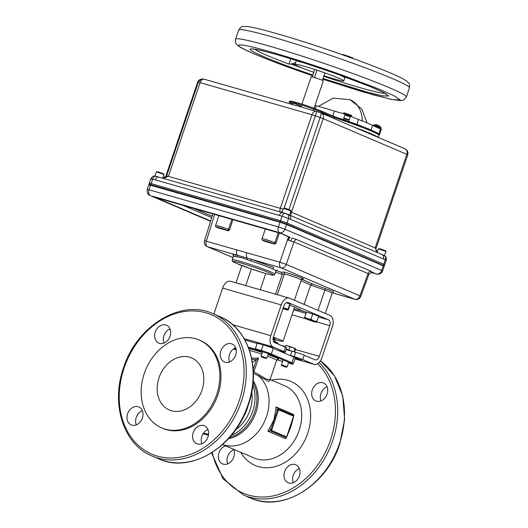 <?xml version="1.0" encoding="UTF-8"?>
<svg xmlns="http://www.w3.org/2000/svg" width="528" height="528" viewBox="0 0 528 528"><rect width="100%" height="100%" fill="white"/><g stroke="black" fill="none" stroke-linecap="round" stroke-linejoin="round"><path stroke-width="0.79" d="M320.984 400.924A9.748 7.669 113.1 0 1 320.932 393.558A9.748 7.669 113.1 0 1 327.037 386.747M327.089 394.112A9.748 7.669 113.1 0 1 315.863 400.957A9.748 7.669 113.1 0 1 312.292 389.869A9.748 7.669 113.1 0 1 323.519 383.024A9.748 7.669 113.1 0 1 327.089 394.112M293.304 482.704A9.748 7.669 113.1 0 1 293.251 475.339A9.748 7.669 113.1 0 1 299.356 468.521M299.402 475.893A9.748 7.669 113.1 0 1 288.182 482.737A9.748 7.669 113.1 0 1 284.612 471.649A9.748 7.669 113.1 0 1 295.838 464.805A9.748 7.669 113.1 0 1 299.402 475.893M227.687 463.874A9.748 7.669 113.1 0 1 227.634 456.509A9.748 7.669 113.1 0 1 233.739 449.698M233.534 449.242A9.748 7.669 113.1 0 1 233.792 457.063A9.748 7.669 113.1 0 1 222.565 463.907A9.748 7.669 113.1 0 1 218.995 452.819A9.748 7.669 113.1 0 1 225.562 445.843M270.112 379.922L268.673 381.414L253.367 373.23M270.191 430.841L286.196 437.659L270.277 430.868L267.821 431.158A39.217 30.862 -66.9 0 0 269.386 428.663L273.953 419.694L275.761 409.82A1.61 0.343 -173.1 0 0 277.477 410.157L277.893 408.751L276.019 406.949L293.707 414.5A39.217 30.862 113.1 0 1 293.641 415.47L293.707 414.5M293.548 416.467A39.217 30.862 113.1 0 1 293.495 416.988M293.449 417.371L290.829 426.901L287.074 436.214M220.889 350.856A9.748 7.669 -66.9 0 0 224.459 361.951A9.748 7.669 -66.9 0 0 235.679 355.1A9.748 7.669 -66.9 0 0 232.115 344.012A9.748 7.669 -66.9 0 0 220.889 350.856M235.633 347.734A9.748 7.669 -66.9 0 0 229.528 354.545A9.748 7.669 -66.9 0 0 229.581 361.918M193.208 432.637A9.748 7.669 -66.9 0 0 196.779 443.725A9.748 7.669 -66.9 0 0 207.999 436.88A9.748 7.669 -66.9 0 0 204.428 425.792A9.748 7.669 -66.9 0 0 193.208 432.637M207.953 429.515A9.748 7.669 -66.9 0 0 201.848 436.326A9.748 7.669 -66.9 0 0 201.901 443.692M127.591 413.813A9.748 7.669 -66.9 0 0 131.162 424.901A9.748 7.669 -66.9 0 0 142.382 418.057A9.748 7.669 -66.9 0 0 138.818 406.969A9.748 7.669 -66.9 0 0 127.591 413.813M142.336 410.685A9.748 7.669 -66.9 0 0 136.231 417.496A9.748 7.669 -66.9 0 0 136.283 424.868M155.272 332.033A9.748 7.669 -66.9 0 0 158.842 343.121A9.748 7.669 -66.9 0 0 170.062 336.277A9.748 7.669 -66.9 0 0 166.498 325.189A9.748 7.669 -66.9 0 0 155.272 332.033M170.016 328.904A9.748 7.669 -66.9 0 0 163.911 335.716A9.748 7.669 -66.9 0 0 163.964 343.088M161.74 427.918L162.881 428.399A47.777 37.6 -66.9 0 0 217.886 394.858A47.777 37.6 -66.9 0 0 200.389 340.514L199.254 340.025A47.777 37.6 -66.9 0 0 144.25 373.567A47.777 37.6 -66.9 0 0 161.74 427.918A47.777 37.6 -66.9 0 0 216.744 394.37A47.777 37.6 -66.9 0 0 199.254 340.025M159.001 377.804A28.334 22.295 -66.9 0 0 171.91 410.89A28.334 22.295 -66.9 0 0 201.993 390.139A28.334 22.295 -66.9 0 0 193.994 359.146A28.334 22.295 -66.9 0 0 159.001 377.804M289.78 363.521A0.805 0.495 106 0 0 289.813 363.535L289.78 363.521A6.706 0.403 -161.3 0 0 291.06 363.356L270.448 354.559A6.706 0.403 -161.3 0 0 261.558 351.476L256.126 349.919L255.314 348.784L261.36 350.519A7.511 0.455 18.7 0 1 271.319 353.971L291.931 362.769A7.511 0.455 18.7 0 1 293.344 363.541L295.244 357.925A7.511 0.455 -161.3 0 0 293.832 357.152L273.22 348.355A7.511 0.455 -161.3 0 0 263.261 344.903L257.215 343.167L255.314 348.784M257.11 343.484L244.933 339.992M256.126 349.919L258.403 350.889M251.605 358.09L258.522 358.136L253.889 371.824L266.812 379.295L270.151 379.375L276.626 360.228A16.097 0.97 -161.3 0 0 267.491 356.189M259.466 374.946A1.61 0.422 -57.5 0 0 259.01 376.306A39.217 30.862 -66.9 0 1 266.528 416.526A39.217 30.862 -66.9 0 1 222.585 444.536M253.889 371.824L253.334 372.068M253.196 369.382L256.502 359.594L252.377 362.201M256.502 359.594L251.856 359.304M256.615 359.535L258.522 358.136M270.277 430.868L271.583 430.465L286.625 436.887L293.779 415.529M293.614 416.249L278.573 409.827L271.583 430.465M270.395 430.888L277.477 410.157L278.289 410.527M278.573 409.827L277.781 408.705M277.906 408.758L293.7 415.496M286.189 437.659A39.217 30.862 113.1 0 1 285.509 438.709L286.143 437.646L285.681 437.844M286.625 436.887L286.196 437.659M293.41 416.975L289.093 430.921L286.631 436.913M291.905 422.611L293.575 417.014M289.093 430.921L287.041 436.313M269.386 428.663L271.788 429.739M300.003 309.599L300.109 310.279L306.286 312.226L300.392 310.075A22.539 1.36 -161.3 0 0 289.852 305.217M295.152 358.208L301.58 360.142L294.941 357.674M271.438 347.642L273.049 347.965L266.343 345.477L264.667 345.127L265.452 345.563M295.654 352.249A6.442 0.389 18.7 0 1 304.194 355.212L302.722 359.568A6.442 0.389 -161.3 0 0 294.182 356.605L295.654 352.249L292.004 351.199L290.532 355.562L294.182 356.605M286.11 349.635A25.76 1.551 18.7 0 1 292.004 351.199M290.532 355.562A25.76 1.551 -161.3 0 0 289.258 355.199M277.794 350.308A25.76 1.551 -161.3 0 0 279.127 350.691L282.777 351.74A6.442 0.389 -161.3 0 0 285.226 352.249A6.442 0.389 -161.3 0 0 284.011 351.582L285.483 347.226L274.652 342.599A4.897 3.003 -74 0 1 273.445 336.785L283.846 306.055A4.897 3.003 -74 0 1 287.971 302.537A4.897 3.003 -74 0 1 288.189 302.61L328.561 319.843A4.897 3.003 -74 0 1 329.776 325.657L319.374 356.387A4.897 3.003 -74 0 1 315.242 359.911A4.897 3.003 -74 0 1 315.025 359.832L304.194 355.212M284.011 351.582L273.181 346.962A9.504 5.834 -74 0 1 270.824 335.669L281.226 304.94A9.504 5.834 -74 0 1 289.245 298.102A9.504 5.834 -74 0 1 289.667 298.254L330.04 315.487A9.504 5.834 -74 0 1 332.389 326.773L321.988 357.509A9.504 5.834 -74 0 1 313.975 364.34A9.504 5.834 -74 0 1 313.553 364.188L302.722 359.568M213.84 314.028L222.605 288.116A9.504 5.834 -74 0 1 230.624 281.285L289.245 298.102M285.483 347.226A6.442 0.389 18.7 0 1 286.697 347.886L285.226 352.249M294.01 308.88A22.539 1.36 -161.3 0 0 299.818 310.147M273.035 338.943A16.097 0.97 -161.3 0 0 283.015 341.365A16.097 0.97 -161.3 0 0 279.979 339.709A16.097 0.97 -161.3 0 0 273.332 337.135M273.068 338.468L275.029 338.771L273.141 337.966M304.715 317.302L304.366 318.028A6.442 0.389 18.7 0 1 307.659 318.793L304.715 317.302L306.464 312.121L312.728 314.015L310.972 319.196L307.659 318.793A6.442 0.389 18.7 0 1 313.751 320.866A6.442 0.389 18.7 0 1 316.556 322.172L316.899 321.446L313.751 320.866L310.972 319.196M316.576 321.809L316.556 322.172A6.442 0.389 18.7 0 1 310.174 320.41A6.442 0.389 18.7 0 1 304.366 318.028M312.728 314.015L318.655 316.272L316.899 321.446M283.199 307.949A6.442 0.389 18.7 0 1 284.79 308.524A6.442 0.389 18.7 0 1 288.031 309.962A6.442 0.389 -161.3 0 1 287.984 310.015A6.442 0.389 -161.3 0 1 285.166 309.362A6.442 0.389 18.7 0 1 282.962 308.675M286.453 302.702L289.839 303.963L290.09 304.517L288.341 309.698L288.031 309.962L288.09 309.144L283.259 307.784M289.839 303.963L288.09 309.144M273.979 342.131L275.088 339.966L273.035 339.042M273.035 339.082L274.666 340.118M275.095 339.973L274.58 342.566M261.419 356.921L261.063 356.202L262.264 356.453L266.818 358.162L265.135 358.294L261.419 356.921L266.105 358.512M234.241 348.427L236.023 348.942M236.221 349.939L234.201 349.114L236.168 349.615M289.892 346.922L292.578 347.424L287.806 345.853L289.892 346.922L288.849 349.991L286.242 349.246L292.486 351.338M294.98 348.784L295.442 348.652L292.578 347.424L294.98 348.784L293.971 351.767M292.644 351.384L288.849 349.991M284.975 347.002L285.437 345.642L287.806 345.853L285.734 345.464M285.899 345.503L285.437 345.642M295.442 348.652L294.73 351.978M281.78 365.614L281.424 364.888L282.592 365.132L287.192 366.841L285.529 366.993L281.78 365.614L286.473 367.198M156.38 171.791L158.248 171.831L163.726 173.857L163.977 174.365L156.347 171.871M156.664 176.425L157.463 176.722M384.43 255.638L385.988 251.46L378.365 248.879L377.197 252.331M384.575 255.625L381.203 254.225M297.277 102.709C306.306 105.389 314.391 108.194 321.532 111.118A1.03 0.812 113.1 0 1 321.981 112.319A19.318 1.162 -161.3 0 0 296.366 103.435A19.318 1.162 -161.3 0 0 289.027 101.917A19.318 1.162 -161.3 0 0 292.67 103.91A1.03 0.812 -66.9 0 1 293.786 103.158L301.165 106.306M321.981 112.319L334.376 117.612L334.283 116.563L364.558 127.307L376.068 132.277L377.804 134.171M321.677 111.184L334.283 116.563C354.935 123.394 369.118 128.766 376.853 132.68L378.319 133.617L379.012 135.28A40.953 2.468 -161.3 0 0 334.376 117.612L334.059 118.549M163.39 178.457L168.425 176.233L200.099 82.652L198.31 82.256A4.831 4.785 -97.3 0 1 202.224 79.035L202.224 79.035A4.831 4.785 -97.3 0 1 203.993 79.141M291.133 215.833C290.664 215.635 290.783 214.427 291.482 212.21L290.644 211.873M289.582 215.008L289.925 215.266M386.212 260.264L385.295 259.756A3.861 3.029 -64.2 0 0 384.041 255.433C383.605 255.169 386.872 256.166 386.212 260.264L384.318 265.868L286.625 224.063L280.137 221.813L150.777 184.694L148.922 184.312L149.84 184.813M150.777 184.694L152.678 179.091C150.764 178.583 150.454 178.622 151.741 179.21M286.625 224.063L288.526 218.453L282.031 216.203A3.861 2.376 -71.9 0 1 285.424 213.47L285.424 213.47A3.861 2.376 -71.9 0 1 285.437 213.47L282.823 212.738A3.861 2.369 106 0 0 282.652 212.678L282.652 212.678A3.861 2.369 106 0 0 279.391 215.457L282.031 216.203L280.137 221.813M288.559 214.652L289.08 214.909A3.861 3.043 113.1 0 1 290.492 219.305L288.526 218.453A3.861 3.043 -69.6 0 0 286.942 213.992L286.942 213.992A3.861 3.043 -69.6 0 0 286.902 213.979L285.437 213.47M288.803 214.81L286.902 213.979M384.041 255.433L381.625 254.423A3.861 3.043 113.1 0 1 381.902 254.522L381.902 254.522A3.861 3.043 113.1 0 1 383.315 258.918L385.295 259.756L383.394 265.36M376.028 248.444L375.164 247.922L377.586 252.681M407.702 154.862L406.837 154.348A4.831 3.802 -66.9 0 0 405.068 148.85L321.077 113.018A4.831 3.802 113.1 0 1 321.387 113.137A4.831 3.802 113.1 0 1 323.156 118.628L406.837 154.348L375.164 247.922L291.482 212.21L323.156 118.628L320.146 117.493A4.831 0.587 -70.9 0 0 321.077 113.018L321.077 113.018A4.831 0.587 -70.9 0 0 321.037 113.012M204.389 79.259A4.831 2.963 106 0 0 204.171 79.18L316.034 111.276A4.831 2.963 106 0 1 316.252 111.355A4.831 0.587 109.1 0 1 316.285 111.355L316.285 111.355A4.831 0.587 109.1 0 1 315.355 115.837L320.146 117.493L288.994 209.517M280.388 212.025L282.302 211.411M321.077 113.018L316.034 111.276A4.831 2.963 106 0 0 311.962 114.748L200.099 82.652A4.831 2.963 106 0 1 204.171 79.18L201.538 79.121A4.831 4.785 82.7 0 0 197.624 82.342L198.31 82.256L166.637 175.831L280.289 208.329L279.589 211.827M163.403 178.398A3.861 3.828 82.7 0 0 166.096 175.903L166.637 175.831L163.779 178.372L163.139 178.385M166.492 175.85A3.861 3.828 -97.3 0 1 163.581 178.391L163.357 178.424M166.096 175.903L164.597 177.712L163.231 178.391L165.95 175.923L197.578 82.361L201.538 79.121M155.311 179.85L152.678 179.091A3.861 2.363 -76.1 0 1 155.8 176.273L155.8 176.273A3.861 2.363 -76.1 0 1 155.912 176.306L158.743 177.131A3.861 2.369 106 0 0 158.572 177.071L158.572 177.071A3.861 2.369 106 0 0 155.311 179.85L279.391 215.457M158.519 177.058L283.16 212.797M148.922 184.312L150.817 178.708C152.328 176.583 153.648 175.712 154.783 176.088L155.912 176.306M314.061 108.214L323.314 80.883A6.415 0.389 -161.3 0 0 322.106 80.223A6.415 0.389 -161.3 0 0 315.381 77.814A6.415 0.389 -161.3 0 0 311.164 76.771L301.917 104.102M324.865 72.89L322.344 80.329M314.516 77.543L316.998 70.211M312.272 76.916L314.787 69.485M345.022 114.583L350.387 116.318M349.364 116.061C353.344 117.302 347.787 114.932 345.259 114.305L345.127 114.272M343.556 113.348L351.41 116.008L351.628 115.355L343.774 112.695L343.57 113.738M283.463 212.804L281.959 212.474L283.345 208.329L290.974 210.91L289.562 215.074L283.463 212.804M375.573 124.714L378.827 125.446L380.952 127.413L374.999 125.215L373.527 124.898L373.025 125.664M378.682 125.479L379.15 125.954M303.923 68.693A68.798 4.145 18.7 0 1 301.475 67.822A68.798 4.145 18.7 0 1 291.126 64.06L288.935 64.086A69.234 4.171 18.7 0 1 254.951 49.282M302.643 62.495A25.76 1.551 -161.3 0 0 298.327 61.466L298.531 61.189M313.817 72.356A25.76 1.551 18.7 0 1 299.878 67.043A25.76 1.551 18.7 0 1 295.02 64.396A25.76 1.551 18.7 0 1 311.949 68.574A25.76 1.551 18.7 0 1 338.956 78.256A25.76 1.551 18.7 0 1 343.814 80.909A25.76 1.551 18.7 0 1 323.888 75.768M351.635 58.192L352.103 57.572L350.638 57.347M345.365 56.027L345.688 55.75L348.394 56.641L348.52 56.278L350.711 57.143L350.585 57.512L348.269 56.641M352.064 57.684L352.671 57.776L352.103 57.572M352.671 57.776L351.925 58.047M352.895 58.648L352.546 58.139M350.585 57.512L348.394 56.641L348.381 57.024M349.714 57.671L350.024 57.334M345.081 55.268L348.394 56.272L348.282 56.602M348.52 56.278L344.447 55.051L344.183 55.427M344.414 55.156L344.923 55.394M344.447 55.051L344.329 55.414L345.688 55.75M343.187 55.183L343.576 54.938L344.487 55.645M342.844 54.892L343.576 54.938M343.814 80.909L344.843 77.873A25.76 1.551 -161.3 0 0 340.435 75.412L340.514 75.346M291.126 64.06L295.594 62.687M314.048 73.062L312.371 71.65M384.82 93.245A69.234 4.171 18.7 0 1 323.704 76.329M344.289 54.78L342.263 54.483L344.289 54.78M343.867 117.988L349.226 119.737M332.805 115.929L334.435 111.118A32.967 1.987 -161.3 0 0 323.651 107.831A32.967 1.987 -161.3 0 0 316.12 105.838L314.978 105.508M329.201 115.401A32.967 1.987 -161.3 0 0 321.836 113.19A32.967 1.987 -161.3 0 0 320.39 112.781M350.196 116.879L344.876 115.005M342.745 119.381L343.339 119.552L345.154 114.193L334.435 111.118M315.176 108.623L316.12 105.838M343.655 118.615L349.081 120.173M379.038 134.62L379.54 134.666L378.926 134.317M379.54 134.666L381.348 129.307L372.577 125.473A32.967 1.987 -161.3 0 0 358.499 119.467L345.154 114.193M371.059 129.954L372.577 125.473M356.836 124.377L358.499 119.467M349.107 121.585L348.665 121.4L350.48 116.041M277.147 269.894L276.032 270.864A22.539 1.36 -161.3 0 0 271.781 268.547A22.539 1.36 -161.3 0 0 250.945 260.971L251.196 259.261L273.517 267.373L273.022 269.089M233.158 255.103L234.722 254.529A1.61 1.452 -78.6 0 1 235.574 256.562A22.539 1.36 -161.3 0 0 233.336 256.417L233.046 254.971M376.292 273.926L373.19 272.771L375.085 273.616M152.374 196.159L277.464 232.049M250.945 260.971L242.035 257.763L235.574 256.562M279.325 233L275.999 243.19L274.626 244.134L264.977 241.342M304.088 304.405L310.622 285.094L312.365 283.892L333.036 291.337L333.406 292.05M237.778 283.338A9.016 0.541 18.7 0 1 241.23 284.328M279.068 295.185A9.016 0.541 18.7 0 1 282.513 296.175M265.756 273.517L260.251 289.786M275.557 294.175L282.269 274.342L281.417 272.276L283.325 272.032C284.625 271.603 305.653 278.896 303.25 278.942L301.904 279.114M232.947 257.572L207.544 246.734L281.081 267.835L354.73 299.264A4.831 2.963 106 0 0 354.941 299.343C357.68 299.871 359.634 298.874 360.809 296.36L368.874 274.329L371.864 272.276M193.954 208.501L211.814 216.124M368.821 274.375L368.069 273.544A3.221 2.534 113.1 0 1 370.762 271.181L372.841 272.448A3.221 3.188 82.8 0 0 371.408 272.303M214.619 214.434L206.323 241.078A4.831 2.963 106 0 0 207.544 246.734A4.831 3.802 113.1 0 1 207.194 246.609C204.791 245.335 203.887 243.375 204.481 240.728L279.86 262.178L286.262 264.396L293.951 241.91L290.829 241.085A3.221 0.389 109.1 0 1 292.268 238.062L296.644 239.547A3.221 2.534 113.1 0 0 293.951 241.91L368.069 273.544L359.911 295.832L360.809 296.36M290.829 241.085L287.714 240.101C289.384 238.762 290.116 237.818 289.918 237.27L281.279 233.376M290.03 237.62L281.12 233.501L156.235 197.67M287.714 240.101L288.816 236.788M279.385 232.604L279.847 232.762M279.682 232.69A4.831 3.802 -66.9 0 0 284.896 229.178L381.665 270.475L383.249 265.789L286.48 224.486L279.992 222.235L148.777 184.741L150.632 185.123L151.147 183.599L149.292 183.216L148.777 184.741L149.701 185.242M236.775 249.817A4.831 2.963 106 0 0 237.336 255.011A1.61 1.287 97.1 0 1 237.811 256.846M246.695 252.661A4.831 2.963 106 0 0 247.256 257.855A1.61 0.614 111.8 0 1 247.071 259.505M232.901 219.674L229.574 229.871L228.195 230.809L218.546 228.017M228.195 230.809L227.08 230.333C222.776 228.459 212.784 225.595 217.615 227.621A1.287 1.016 113.1 0 1 217.424 227.535M378.411 248.787L386.008 251.354L385.757 250.853L380.279 248.827L378.371 248.866M382.153 254.615L382.965 254.866M376.457 273.992A4.831 3.802 -66.9 0 0 381.665 270.475L382.589 270.983L384.688 264.772L383.764 264.264L286.994 222.968L280.507 220.717L151.147 183.599M383.764 264.264L383.249 265.789L286.48 224.486L286.994 222.968M280.507 220.717L279.992 222.235L286.48 224.486L284.896 229.178L278.401 226.928L279.992 222.235L150.632 185.123L149.048 189.809L278.401 226.928A4.831 2.963 -74 0 0 279.602 232.663M290.968 210.89L283.358 208.316M283.681 212.87L284.473 213.167M287.14 214.064L287.951 214.315M290.994 210.804L290.737 210.296L285.265 208.276L283.391 208.237M159.443 177.322L154.975 176.108M162.677 178.253L163.957 174.464L157.865 172.201L156.334 171.884L154.928 176.048M275.161 341.642A11.101 0.667 -161.3 0 0 274.923 341.543L275.161 341.642A11.101 0.667 -161.3 0 1 277.22 342.698L278.487 344.131L275.161 341.642M242.939 417.734A31.555 24.829 -66.9 0 0 247.104 409.048A31.555 24.829 -66.9 0 0 248.074 405.702M319.077 362.446A77.411 60.918 113.1 0 1 332.686 440.708A77.411 60.918 113.1 0 1 243.566 495.059L250.378 497.963A77.411 60.918 -66.9 0 0 339.497 443.612A77.411 60.918 -66.9 0 0 320.404 360.782M212.289 452.41A75.808 59.651 -66.9 0 0 267.815 496.723A75.808 59.651 -66.9 0 0 330.548 439.969A75.808 59.651 -66.9 0 0 317.572 363.673M240.728 452.311A45.652 35.93 -66.9 0 0 275.616 466.475A45.652 35.93 -66.9 0 0 307.679 433.402A45.652 35.93 -66.9 0 0 271.517 380.18M222.559 444.563L253.994 457.974A39.217 30.862 -66.9 0 0 299.138 430.445A39.217 30.862 -66.9 0 0 284.783 385.836L270.098 379.573M275.761 409.82A39.217 30.862 -66.9 0 0 276.019 406.949M228.466 438.702A35.508 27.944 -66.9 0 0 255.922 412.394A35.508 27.944 -66.9 0 0 253.202 380.741M229.614 437.428A35.066 27.595 -66.9 0 0 254.668 411.906A35.066 27.595 -66.9 0 0 253.077 382.45M231.356 435.389A35.066 27.595 -66.9 0 0 252.78 411.101A35.066 27.595 -66.9 0 0 252.813 385.123M235.613 429.851A33.31 26.209 -66.9 0 0 249.988 410.098A33.31 26.209 -66.9 0 0 251.757 392.027M212.936 313.645A77.411 60.918 113.1 0 1 241.276 401.696A77.411 60.918 113.1 0 1 152.163 456.047L158.974 458.957A77.411 60.918 -66.9 0 0 248.094 404.606A77.411 60.918 -66.9 0 0 219.747 316.556L212.936 313.645C181.097 298.703 136.613 325.928 123.519 367.831C110.543 404.039 123.552 444.721 152.163 456.047M239.144 400.957A75.808 59.651 -66.9 0 0 205.894 312.787A75.808 59.651 -66.9 0 0 124.133 367.957A75.808 59.651 -66.9 0 0 157.377 456.133A75.808 59.651 -66.9 0 0 239.144 400.957M261.749 354.169A16.097 0.97 -161.3 0 0 252.245 351.166A16.097 0.97 -161.3 0 0 249.487 350.42M248.78 348.421A17.708 1.069 18.7 0 1 251.843 349.259A17.708 1.069 18.7 0 1 262.297 352.559M268.039 354.572A17.708 1.069 18.7 0 1 277.675 359.251M291.06 363.356A0.805 0.634 -66.9 0 0 291.931 362.769L293.832 357.152M270.448 354.559A0.805 0.634 -66.9 0 0 271.319 353.971L273.22 348.355M261.558 351.476A0.805 0.495 -74 0 1 261.36 350.519L263.261 344.903M293.344 363.541C291.931 364.241 294.36 364.564 289.813 363.535A0.805 0.495 106 0 0 289.852 363.541M276.85 359.812L282.586 361.456L276.844 359.812M248.279 347.114L255.301 349.127M258.608 350.975L248.668 348.124M251.81 351.047A17.708 1.069 18.7 0 1 249.368 350.071M208.164 430.096L207.26 429.818M203.498 433.099L208.56 434.379M208.448 435.158L203.036 433.792L208.448 435.158M285.509 438.709L267.821 431.158M287.001 436.333A39.217 30.862 113.1 0 1 286.638 436.946M282.104 352.143L282.289 351.602M291.997 314.82L305.679 318.74M316.701 321.902L329.776 325.657M293.687 309.837L306.042 313.381M318.43 316.939L328.561 319.843M281.503 345.523L285.12 346.559M295.548 349.556L319.374 356.387M294.934 358.849L313.553 364.188M287.747 302.485L288.189 302.61M222.605 288.116L281.226 304.94M232.802 324.76L270.824 335.669M244.167 338.639L273.181 346.962M291.674 102.201L293.786 103.158M354.671 127.34A40.953 2.468 18.7 0 1 377.923 137.267M284.163 207.999L315.355 115.837L311.962 114.748L280.289 208.329L283.054 209.2M290.492 219.305L383.315 258.918M380.952 127.413L381.025 127.901L373.171 125.242M381.025 127.901L380.807 128.555L373.969 126.067M322.964 78.494L365.95 91.786L382.655 95.878L388.753 96.023L383.282 92.374L370.194 86.605L339.464 74.956C320.852 68.112 268.785 50.959 253.037 48.932C239.105 47.546 279.147 63.314 299.369 70.349L312.893 75.082M291.997 63.71A90.149 5.425 -161.3 0 0 295.7 65.043M312.662 75.775L296.043 69.967C272.468 61.769 225.793 43.388 242.035 44.999C260.39 47.362 321.09 67.36 342.784 75.339L378.774 88.981L394.033 95.72L400.25 99.937L392.819 99.667L373.025 94.783L322.733 79.187L362.228 91.694L392.06 99.568L401.419 100.643L403.821 99.937L406.355 96.987A90.149 5.425 -161.3 0 0 389.354 87.707A90.149 5.425 -161.3 0 0 345.655 70.924A90.149 5.425 -161.3 0 0 235.567 39.184L238.663 30.05C243.005 24.816 240.715 26.928 247.454 26.525C251.374 27.027 257.321 28.321 265.287 30.419L283.615 35.587C304.28 41.745 326.086 48.919 349.048 57.09C364.888 62.759 378.101 67.808 388.694 72.244C396.125 75.352 401.491 77.887 404.798 79.834L407.755 81.972C408.606 83.589 409.853 82.368 409.444 87.859A90.149 5.425 -161.3 0 0 392.443 78.58A90.149 5.425 -161.3 0 0 348.744 61.796A90.149 5.425 -161.3 0 0 238.663 30.05M350.981 57.783L351.978 57.935M290.737 58.76L288.935 64.086M367.125 122.892L361.766 108.999L350.097 99.759A28.281 22.255 113.1 0 1 362.281 120.919M378.82 134.132L380.589 128.891M237.019 263.584C232.841 261.888 229.31 259.71 241.078 263.063C255.083 267.406 264.475 270.666 269.26 272.831C273.438 274.527 276.969 276.705 265.201 273.352C251.196 269.009 241.804 265.756 237.019 263.584M274.897 274.217C274.725 275.194 273.629 275.451 271.616 274.989C264.601 273.405 258.694 271.399 252.516 269.353L236.927 263.551C230.162 260.37 233.244 261.406 232.247 260.759L232.201 259.763A22.539 1.36 18.7 0 1 240.761 261.532A22.539 1.36 18.7 0 1 270.646 271.894A22.539 1.36 18.7 0 1 274.897 274.217L276.032 270.864M325.301 313.46L332.198 293.08A9.016 0.541 -161.3 0 0 324.878 290.037L318.001 310.345M265.155 241.415L264.04 240.94C258.152 238.663 270.983 242.345 273.511 243.659L274.626 244.134M264.04 240.94A1.287 1.016 113.1 0 1 263.947 240.907L265.063 241.382M263.947 240.907C262.258 240.352 261.624 239.606 262.053 238.669A7.531 0.455 18.7 0 1 267.003 239.89A7.531 0.455 18.7 0 1 274.897 242.722A1.287 1.016 113.1 0 1 273.511 243.659M275.999 243.19L274.897 242.722L278.289 232.703M211.471 215.807L212.335 215.51M325.611 288.486L324.878 290.037L310.622 285.094A24.968 1.505 -161.3 0 0 300.98 280.889M245.731 285.615L251.368 268.957M294.413 300.28L301.316 279.899A9.016 0.541 -161.3 0 0 293.469 276.672A9.016 0.541 -161.3 0 0 284.321 274.078L282.269 274.342A24.968 1.505 -161.3 0 0 275.563 272.263M276.131 270.64L281.417 272.276M277.345 294.69L284.321 274.078A1.61 1.597 82.7 0 0 283.325 272.032M301.316 279.899L302.531 278.87A1.61 1.597 -97.3 0 1 303.25 278.942M301.343 279.187L312.365 283.892M211.682 217.602L182.998 205.359M374.86 273.313L371.738 272.276M288.572 236.683L279.86 262.178A4.831 2.963 106 0 0 281.081 267.835A4.831 3.802 113.1 0 0 286.262 264.396L359.911 295.832A4.831 3.802 113.1 0 1 354.73 299.264L332.31 292.835L354.941 299.343M296.644 239.547L370.762 271.181M150.229 195.545A4.831 3.802 113.1 0 1 149.879 195.426C147.866 194.773 146.969 192.773 147.187 189.427L149.048 189.809A4.831 2.963 -74 0 0 150.242 195.545M149.879 195.426L210.527 221.305L151.826 196.231M210.632 220.975L155.575 197.479M218.909 215.662L215.629 225.344A7.531 0.455 18.7 0 1 220.579 226.571A7.531 0.455 18.7 0 1 228.472 229.396L231.858 219.377M376.444 273.992A4.831 2.963 106 0 0 376.655 274.072C375.56 274.118 380.952 275.312 382.589 270.983M374.312 273.379L370.907 272.408M229.574 229.871L228.472 229.396A1.287 1.016 113.1 0 1 227.08 230.333M218.731 228.096L217.615 227.621M320.41 360.769L334.429 375.764L342.778 396.073L344.619 419.555L339.801 443.784C326.707 485.674 282.229 512.912 250.378 497.963M219.747 316.556C248.358 327.875 261.373 368.557 248.398 404.771C235.303 446.662 190.826 473.9 158.974 458.957M277.834 359.225L276.626 360.228M281.404 351.344L281.252 351.78M270.151 379.375L270.158 380.068L269.821 379.724M293.746 415.516L277.847 408.725M211.576 452.866L223.027 478.804L243.566 495.059M294.928 358.875L313.975 364.34M294.617 307.078L283.015 341.365M261.063 356.202L262.561 351.773M266.825 358.149L268.33 353.72M234.201 349.114L233.95 348.612M281.424 364.888L283.094 359.957M287.192 366.841L288.71 362.353M289.027 101.917L289.826 101.191C290.935 101.409 287.852 100.181 297.231 102.696C306.313 105.382 314.437 108.2 321.605 111.144L334.323 116.576M379.012 135.28L378.286 137.425M286.961 213.998L285.41 213.464M381.975 254.555L289.08 214.909M405.068 148.85C407.524 150.17 408.415 152.17 407.748 154.843L376.075 248.424L376.035 250.529L377.758 252.754M162.631 178.279L163.779 178.372M165.904 175.943L197.578 82.361M313.757 109.131L313.295 110.491M301.607 105.019L300.953 106.946M376.616 124.654L373.527 124.898M252.879 49.084C252.523 49.177 252.417 48.352 266.178 51.751C283.067 56.027 313.414 65.63 339.385 74.936C364.571 83.774 385.44 92.855 386.588 94.34M312.655 75.788L295.964 69.947C280.124 64.277 266.911 59.228 256.318 54.793C248.893 51.685 243.527 49.15 240.22 47.203L237.257 45.071C236.405 43.454 235.158 44.669 235.567 39.184M406.355 96.987L409.444 87.859M344.843 77.873L345.305 77.075M295.02 64.396L296.34 60.496M350.097 99.759L333.194 98.089L318.391 106.392M232.201 259.763L233.336 256.417M212.051 216.414L211.312 215.695L212.203 216.11M333.544 292.043L332.198 293.08M235.996 282.823L241.85 265.525M147.187 189.427L148.777 184.741M155.899 197.584L281.186 233.534M204.481 240.728L212.824 213.926M376.655 274.072L375.916 273.854M375.038 273.603L370.887 272.415M232.934 257.598L207.194 246.609M215.629 225.344C215.2 226.281 215.827 227.027 217.516 227.588L218.638 228.063M262.053 238.669L265.333 228.98"/></g></svg>
